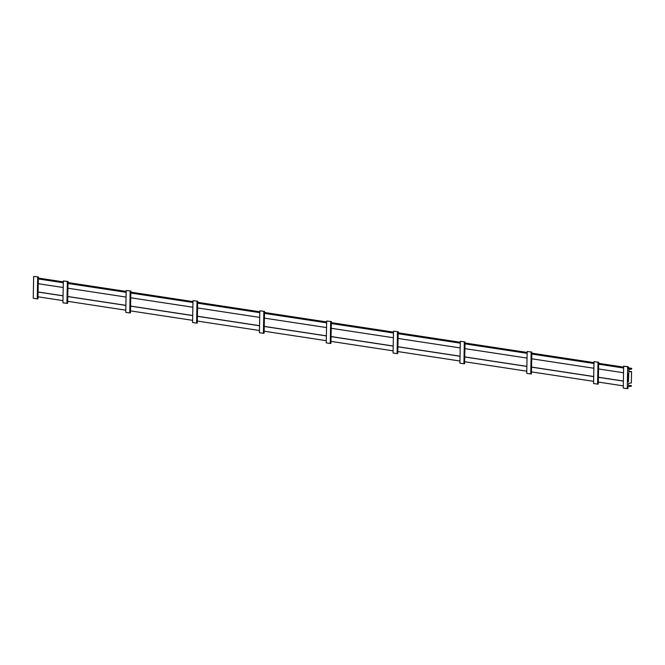 <?xml version="1.0" encoding="UTF-8"?>
<svg xmlns="http://www.w3.org/2000/svg" width="665" height="665" viewBox="0 0 665 665"><rect width="100%" height="100%" fill="white"/><g stroke="black" fill="none" stroke-linecap="round" stroke-linejoin="round"><path stroke-width="1" d="M37.681 277.039L37.257 298.876L33.25 298.269L33.666 276.432L38.362 276.964L33.666 276.432M68.038 281.478L63.341 280.946L62.926 302.783L66.932 303.39L67.356 281.553L68.038 281.478L67.996 283.473L126.134 292.317M130.864 291.037L126.167 290.505L130.864 291.037L130.822 293.032L192.966 302.484M197.696 301.212L193 300.671L197.696 301.212L197.655 303.198L259.791 312.658M264.529 311.378L259.832 310.838L264.529 311.378L264.487 313.373L326.623 322.824M331.361 321.544L326.665 321.012L331.361 321.544L331.32 323.539L393.456 332.99M398.194 331.71L393.497 331.178L398.194 331.71L398.152 333.705L460.288 343.165M465.018 341.885L460.33 341.344L465.018 341.885L464.985 343.872L527.121 353.331M531.85 352.051L527.162 351.511L531.85 352.051L531.817 354.046L593.953 363.497M598.683 362.217L593.995 361.685L598.683 362.217L598.65 364.212L623.629 368.011M628.342 367.836L631.75 368.36L628.325 368.726L628.359 366.731L627.677 366.806L627.253 388.643L623.246 388.036L623.662 366.199L628.359 366.731M38.346 278.07L63.325 281.869M68.021 282.583L126.15 291.428M130.839 292.143L192.983 301.602M197.671 302.309L259.816 311.769M264.504 312.484L326.648 321.935M331.336 322.65L393.472 332.101M398.169 332.816L460.305 342.276M465.001 342.99L527.137 352.442M531.834 353.157L593.97 362.608M598.666 363.323L623.645 367.122M63.059 295.859L38.071 292.06L38.329 278.959L63.308 282.758M66.932 303.39L67.622 303.315L67.913 288.219L126.042 297.064M67.996 283.473L67.913 288.219M126.167 290.505L125.743 312.342L129.758 312.949L130.174 291.112M192.617 320.339L130.481 310.879L130.44 312.874L129.758 312.949M130.481 310.879L130.731 297.779L192.875 307.238M130.822 293.032L130.731 297.779M193 300.671L192.576 322.508L196.591 323.115L197.006 301.278M259.45 330.505L197.314 321.054L197.272 323.04L196.591 323.115M197.314 321.054L197.563 307.945L259.707 317.404M197.655 303.198L197.563 307.945M259.832 310.838L259.408 332.675L263.423 333.29L263.839 311.453M326.282 340.671L264.146 331.22L264.105 333.215L263.423 333.29M264.146 331.22L264.396 318.119L326.532 327.571M264.487 313.373L264.396 318.119M326.665 321.012L326.241 342.849L330.256 343.456L330.671 321.619M393.115 350.846L330.979 341.386L330.937 343.381L330.256 343.456M330.979 341.386L331.228 328.286L393.364 337.737M331.32 323.539L331.228 328.286M393.497 331.178L393.073 353.015L397.088 353.622L397.504 331.785M459.947 361.012L397.811 351.552L397.77 353.547L397.088 353.622M397.811 351.552L398.061 338.452L460.197 347.911M398.152 333.705L398.061 338.452M460.33 341.344L459.906 363.181L463.921 363.788L464.336 341.96M526.78 371.178L464.644 361.727L464.602 363.722L463.921 363.788M464.644 361.727L464.893 348.626L527.029 358.078M464.985 343.872L464.893 348.626M527.162 351.511L526.738 373.348L530.753 373.963L531.169 352.126M593.612 381.344L531.476 371.893L531.435 373.888L530.753 373.963M531.476 371.893L531.726 358.792L593.862 368.244M531.817 354.046L531.726 358.792M593.995 361.685L593.571 383.522L597.577 384.129L598.001 362.292M623.288 385.866L598.309 382.059L598.267 384.054L597.577 384.129M598.309 382.059L598.558 368.959L623.537 372.757M598.65 364.212L598.558 368.959M628.824 371.186L631.551 371.602L631.334 382.99L628.591 383.289L628.558 385.093A0.673 0.474 -81.3 0 0 629.024 385.708L631.226 385.476L631.409 386.207L627.976 386.573L627.943 388.568L627.253 388.643M631.551 371.602L628.807 371.893L628.841 370.089A0.673 0.474 98.7 0 1 629.339 369.374L631.492 369.142L631.75 368.36M628.425 381.793L628.782 373.082L628.234 373.472L628.375 381.793M62.967 300.613L37.98 296.806L38.071 292.06M125.785 310.164L67.655 301.32M38.238 283.706L63.217 287.504M125.876 305.418L67.747 296.573M192.709 315.592L130.573 306.133M259.541 325.759L197.405 316.307M326.374 335.925L264.238 326.473M393.206 346.099L331.07 336.64M460.039 356.265L397.903 346.806M526.871 366.432L464.735 356.98M593.704 376.598L531.568 367.147M623.379 381.112L598.4 377.313M38.329 278.959L38.362 276.964M37.257 298.876L37.947 298.801L37.98 296.806M63.341 280.946L67.356 281.553M627.677 366.806L623.662 366.199M623.379 381.037L598.4 377.238L623.379 381.028M593.704 376.523L531.568 367.063L593.704 376.515M526.871 366.349L464.735 356.897L526.871 366.349M460.039 356.182L397.903 346.731L460.039 356.174M393.206 346.016L331.07 336.557L393.206 346.008M326.374 335.85L264.238 326.39L326.374 335.842M259.541 325.675L197.405 316.224L259.541 325.675M192.709 315.509L130.573 306.058L192.709 315.501M125.876 305.343L67.747 296.499L125.876 305.335M63.059 295.784L38.08 291.985L63.059 295.775"/></g></svg>
